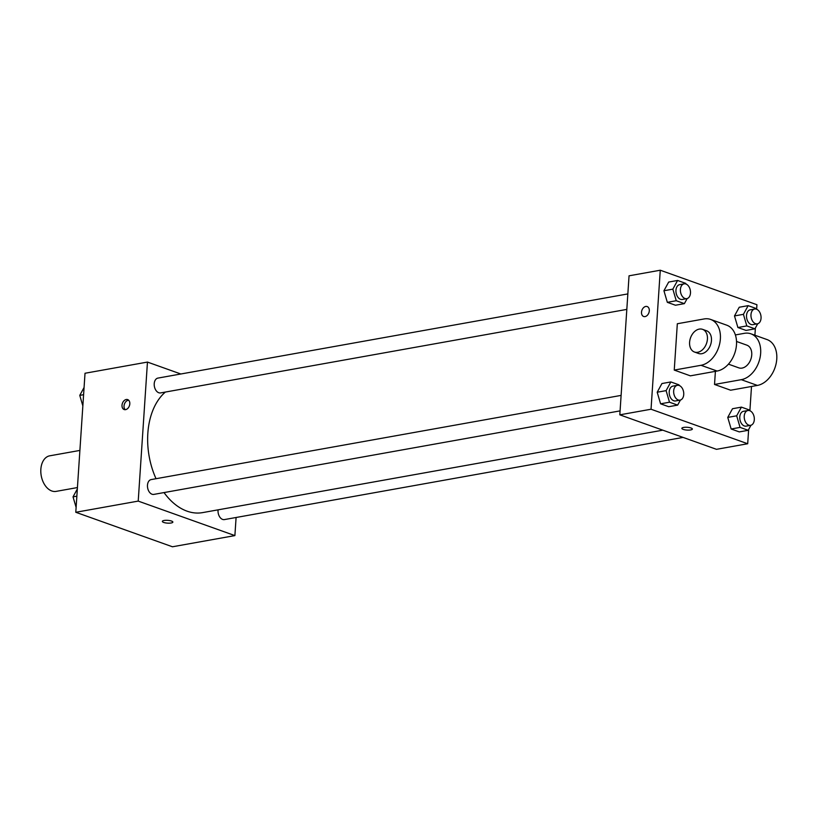 <?xml version="1.0" encoding="UTF-8"?>
<svg xmlns="http://www.w3.org/2000/svg" width="817" height="817" viewBox="0 0 817 817"><rect width="100%" height="100%" fill="white"/><g stroke="black" fill="none" stroke-linecap="round" stroke-linejoin="round"><path stroke-width="1.23" d="M79.903 450.422L49.745 455.815A18.066 11.898 79.8 0 0 40.85 469.285A18.066 11.898 79.8 0 0 56.118 491.385L77.431 487.565M236.093 517.488L234.887 535.595L172.458 546.777L75.787 512.279L85.019 373.257L147.458 362.074L180.833 373.992M234.887 535.595L138.216 501.097L75.787 512.279M164.074 520.48A5.27 1.399 3.8 0 1 169.783 520.603A5.27 1.399 3.8 0 1 172.857 522.094A5.27 1.399 3.8 0 1 167.505 523.135A5.27 1.399 3.8 0 1 162.348 521.389A5.27 1.399 3.8 0 1 164.074 520.48M165.381 392.048A64.788 42.678 79.8 0 0 147.836 433.367A64.788 42.678 79.8 0 0 156.037 478.711M164.013 492.569A64.788 42.678 79.8 0 0 202.596 512.616L662.812 430.171M138.216 501.097L147.458 362.074M218.098 509.839A7.527 4.953 79.8 0 0 218.047 510.38A7.527 4.953 79.8 0 0 224.409 519.581L683.104 437.412M621.104 395.397L151.186 479.579A7.527 4.953 79.8 0 0 147.479 485.186A7.527 4.953 79.8 0 0 153.841 494.397L620.083 410.88M626.823 309.398L160.581 392.916A7.527 4.953 -100.2 0 1 154.372 386.38A7.527 4.953 -100.2 0 1 157.926 378.097L627.844 293.916M129.811 403.874A5.27 3.707 109.6 0 1 124.133 409.531A5.27 3.707 109.6 0 1 122.417 403.322A5.27 3.707 109.6 0 1 127.677 399.605A5.27 3.707 109.6 0 1 129.811 403.874M125.226 409.685A5.27 3.707 109.6 0 1 124.439 404.047A5.27 3.707 109.6 0 1 128.616 400.187M172.857 522.083A5.27 1.399 3.8 0 1 167.516 523.135A5.27 1.399 3.8 0 1 162.348 521.389M748.648 429.507L747.698 443.743L716.489 449.33L619.817 414.832L629.049 275.809L660.269 270.223L756.93 304.721L756.634 309.245M82.854 405.906L79.77 395.377L84.08 387.493M83.6 394.693L79.77 395.377M76.114 507.388L73.03 496.859L77.339 488.975M76.859 496.174L73.03 496.859M687.158 298.562L684.38 303.638L676.241 300.727L672.851 289.147L677.589 280.456L685.729 283.366L685.923 284.01M684.125 283.836L679.662 284.643A7.527 4.953 79.8 0 0 675.955 290.249A7.527 4.953 79.8 0 0 682.318 299.461L686.77 298.654A7.527 4.953 79.8 0 0 690.324 290.372A7.527 4.953 79.8 0 0 684.125 283.836A7.527 4.953 79.8 0 0 680.408 289.453A7.527 4.953 79.8 0 0 686.77 298.654M684.38 303.638L675.465 305.231L667.326 302.331L663.935 290.74L668.674 282.059L677.589 280.456M676.241 300.727L667.326 302.331L663.935 290.74L668.674 282.059M672.851 289.147L663.935 290.74M757.716 323.757L754.949 328.822L746.809 325.922L743.419 314.331L748.158 305.65L756.297 308.55L756.481 309.194M754.683 309.03L750.231 309.827A7.527 4.953 79.8 0 0 746.524 315.433A7.527 4.953 79.8 0 0 752.886 324.645L757.339 323.849A7.527 4.953 79.8 0 0 760.893 315.566A7.527 4.953 79.8 0 0 754.683 309.03A7.527 4.953 79.8 0 0 750.976 314.637A7.527 4.953 79.8 0 0 757.339 323.849M754.949 328.822L746.033 330.425L737.894 327.515L734.493 315.924L739.242 307.243L748.158 305.65M746.809 325.922L737.894 327.515L734.493 315.924L739.242 307.243M743.419 314.331L734.493 315.924M680.418 400.044L677.64 405.12L669.501 402.209L666.11 390.628L670.849 381.937L678.988 384.848L679.182 385.491M677.385 385.318L672.922 386.124A7.527 4.953 79.8 0 0 669.215 391.731A7.527 4.953 79.8 0 0 675.577 400.943L680.03 400.136A7.527 4.953 79.8 0 0 683.584 391.854A7.527 4.953 79.8 0 0 677.385 385.318A7.527 4.953 79.8 0 0 673.668 390.935A7.527 4.953 79.8 0 0 680.03 400.136M677.64 405.12L668.725 406.713L660.585 403.812L657.195 392.221L661.933 383.541L670.849 381.937M669.501 402.209L660.585 403.812L657.195 392.221L661.933 383.541M666.11 390.628L657.195 392.221M750.976 425.238L748.209 430.304L740.069 427.403L736.679 415.812L741.417 407.132L749.557 410.032L749.74 410.675M747.943 410.512L743.49 411.308A7.527 4.953 79.8 0 0 739.783 416.915A7.527 4.953 79.8 0 0 746.146 426.127L750.598 425.33A7.527 4.953 79.8 0 0 754.152 417.048A7.527 4.953 79.8 0 0 747.943 410.512A7.527 4.953 79.8 0 0 744.236 416.119A7.527 4.953 79.8 0 0 750.598 425.33M748.209 430.304L739.293 431.907L731.154 428.996L727.753 417.405L732.502 408.725L741.417 407.132M740.069 427.403L731.154 428.996L727.753 417.405L732.502 408.725M736.679 415.812L727.753 417.405M647.176 306.559A5.27 3.707 -70.4 0 0 641.917 310.266A5.27 3.707 -70.4 0 0 643.633 316.475A5.27 3.707 109.6 0 1 641.917 310.266A5.27 3.707 109.6 0 1 647.176 306.549A5.27 3.707 109.6 0 1 649.168 311.798A5.27 3.707 109.6 0 1 645.073 316.587A5.27 3.707 109.6 0 1 643.633 316.475M747.698 443.743L651.037 409.235L619.817 414.832L629.049 275.809M651.037 409.235L660.269 270.223M755.388 328.025L754.908 335.236M751.507 386.472L749.894 410.726M690.998 427.985A5.27 1.399 3.8 0 1 692.356 429.037A5.27 1.399 3.8 0 1 687.005 430.079A5.27 1.399 3.8 0 1 681.848 428.333A5.27 1.399 3.8 0 1 685.259 427.26A5.27 1.399 3.8 0 1 690.998 427.985M716.489 449.33L619.817 414.832M681.848 428.333A5.27 1.399 -176.2 0 0 687.005 430.079A5.27 1.399 -176.2 0 0 692.356 429.027M739.293 431.907L731.154 428.996M746.033 330.425L737.894 327.515M675.465 305.231L667.326 302.331M668.725 406.713L660.585 403.812M735.392 334.939L744.358 333.326A24.081 16.953 109.6 0 1 750.915 333.816L767.03 339.566A24.081 16.953 109.6 0 1 776.15 363.524A24.081 16.953 109.6 0 1 757.39 385.42L730.643 390.209L714.528 384.46L715.396 371.347M710.637 319.437L726.752 325.186A24.081 16.953 -70.4 0 1 735.872 349.145A24.081 16.953 -70.4 0 1 717.112 371.041L690.365 375.84L674.25 370.081L677.324 323.746L704.08 318.957A24.081 16.953 109.6 0 1 710.637 319.437A24.081 16.953 109.6 0 1 719.757 343.395A24.081 16.953 109.6 0 1 701.006 365.291L674.25 370.081M736.536 341.465L746.871 345.162A12.041 8.476 109.6 0 1 751.742 354.905A12.041 8.476 109.6 0 1 738.772 367.844L728.437 364.147M750.915 333.816A24.081 16.953 109.6 0 1 760.035 357.775A24.081 16.953 109.6 0 1 741.285 379.67L714.528 384.46M702.569 329.343L706.593 330.783A12.041 8.476 109.6 0 1 711.464 340.526A12.041 8.476 109.6 0 1 698.494 353.465L694.47 352.025A12.041 8.476 109.6 0 1 690.528 337.84A12.041 8.476 109.6 0 1 702.569 329.343A12.041 8.476 109.6 0 1 707.43 339.086A12.041 8.476 109.6 0 1 694.47 352.025M717.112 371.041L701.006 365.291M757.39 385.42L741.285 379.67"/></g></svg>
